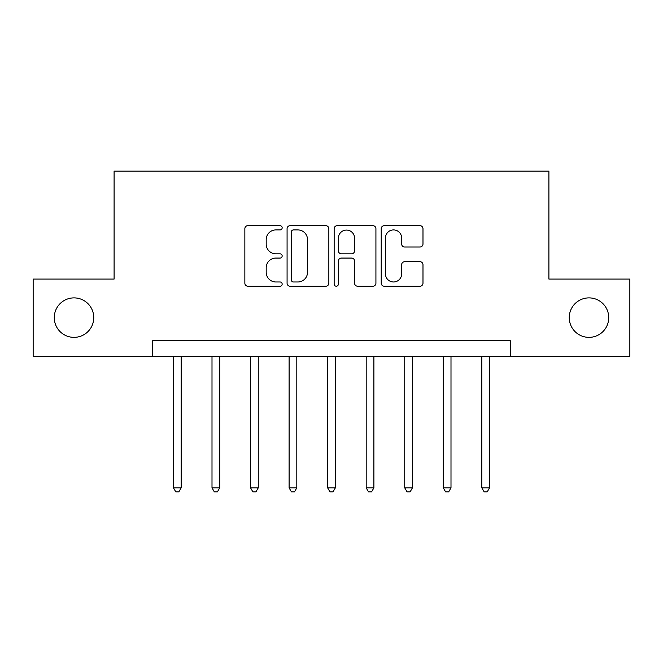<?xml version="1.0" encoding="UTF-8"?>
<svg xmlns="http://www.w3.org/2000/svg" width="663" height="663" viewBox="0 0 663 663"><rect width="100%" height="100%" fill="white"/><g stroke="black" fill="none" stroke-linecap="round" stroke-linejoin="round"><path stroke-width="0.99" d="M282.165 227.799A2.122 2.122 0 0 0 280.043 225.677L247.879 225.677A3.025 3.025 0 0 0 244.854 228.71L244.854 283.192A3.025 3.025 0 0 0 247.879 286.217L280.043 286.217A2.122 2.122 0 0 0 282.165 284.096A2.122 2.122 0 0 0 280.043 281.982L275.883 281.982A9.688 9.688 0 0 1 266.195 272.294L266.195 267.753A9.688 9.688 0 0 1 275.883 258.064L280.043 258.064A2.122 2.122 0 0 0 282.165 255.951A2.122 2.122 0 0 0 280.043 253.83L275.883 253.83A9.688 9.688 0 0 1 266.195 244.141L266.195 239.6A9.688 9.688 0 0 1 275.883 229.92L280.043 229.92A2.122 2.122 0 0 0 282.165 227.799M569.252 317.627A19.733 19.733 0 0 0 588.993 337.359A19.733 19.733 0 0 0 608.725 317.627A19.733 19.733 0 0 0 588.993 297.886A19.733 19.733 0 0 0 569.252 317.627M54.275 317.627A19.733 19.733 0 0 0 74.007 337.359A19.733 19.733 0 0 0 93.748 317.627A19.733 19.733 0 0 0 74.007 297.886A19.733 19.733 0 0 0 54.275 317.627M419.961 247.017A3.025 3.025 0 0 0 422.986 243.992L422.986 228.71A3.025 3.025 0 0 0 419.961 225.677L384.242 225.677A3.025 3.025 0 0 0 381.217 228.71L381.217 283.192A3.025 3.025 0 0 0 384.242 286.217L419.961 286.217A3.025 3.025 0 0 0 422.986 283.192L422.986 264.728A3.025 3.025 0 0 0 419.961 261.703L404.679 261.703A3.025 3.025 0 0 0 401.645 264.728L401.645 273.885A8.097 8.097 0 0 1 393.549 281.982A8.097 8.097 0 0 1 385.452 273.885L385.452 238.017A8.097 8.097 0 0 1 393.549 229.92A8.097 8.097 0 0 1 401.645 238.017L401.645 243.992A3.025 3.025 0 0 0 404.679 247.017L419.961 247.017M152.647 356.172L33.15 356.172L33.15 279.073L114.094 279.073L114.094 171.145L548.906 171.145L548.906 279.073L629.85 279.073L629.85 356.172L510.353 356.172L510.353 340.749L152.647 340.749L152.647 356.172L510.353 356.172M328.848 228.71A3.025 3.025 0 0 0 325.823 225.677L290.104 225.677A3.025 3.025 0 0 0 287.079 228.71L287.079 283.192A3.025 3.025 0 0 0 290.104 286.217L325.823 286.217A3.025 3.025 0 0 0 328.848 283.192L328.848 228.71M337.177 225.677L372.896 225.677A3.025 3.025 0 0 1 375.921 228.71L375.921 283.192A3.025 3.025 0 0 1 372.896 286.217L357.606 286.217A3.025 3.025 0 0 1 354.581 283.192L354.581 261.098A3.025 3.025 0 0 0 351.556 258.064L341.412 258.064A3.025 3.025 0 0 0 338.387 261.098L338.387 284.096A2.122 2.122 0 0 1 336.265 286.217A2.122 2.122 0 0 1 334.152 284.096L334.152 228.71A3.025 3.025 0 0 1 337.177 225.677M293.436 229.92A2.122 2.122 0 0 0 291.322 232.033L291.322 279.861A2.122 2.122 0 0 0 293.436 281.982L297.828 281.982A9.688 9.688 0 0 0 307.516 272.294L307.516 239.6A9.688 9.688 0 0 0 297.828 229.92L293.436 229.92M354.581 238.166A8.097 8.097 0 0 0 346.484 230.069A8.097 8.097 0 0 0 338.387 238.166L338.387 250.805A3.025 3.025 0 0 0 341.412 253.83L351.556 253.83A3.025 3.025 0 0 0 354.581 250.805L354.581 238.166M173.457 356.172L173.457 487.844L181.165 487.844L181.165 356.172M181.165 487.844L178.853 491.855L175.77 491.855L173.457 487.844M212.003 356.172L212.003 487.844L219.718 487.844L219.718 356.172M219.718 487.844L217.406 491.855L214.315 491.855L212.003 487.844M250.556 356.172L250.556 487.844L258.263 487.844L258.263 356.172M258.263 487.844L255.951 491.855L252.868 491.855L250.556 487.844M289.101 356.172L289.101 487.844L296.809 487.844L296.809 356.172M296.809 487.844L294.496 491.855L291.413 491.855L289.101 487.844M327.646 356.172L327.646 487.844L335.354 487.844L335.354 356.172M335.354 487.844L333.041 491.855L329.959 491.855L327.646 487.844M366.191 356.172L366.191 487.844L373.899 487.844L373.899 356.172M373.899 487.844L371.587 491.855L368.504 491.855L366.191 487.844M404.737 356.172L404.737 487.844L412.444 487.844L412.444 356.172M412.444 487.844L410.132 491.855L407.049 491.855L404.737 487.844M443.282 356.172L443.282 487.844L450.997 487.844L450.997 356.172M450.997 487.844L448.685 491.855L445.594 491.855L443.282 487.844M481.835 356.172L481.835 487.844L489.543 487.844L489.543 356.172M489.543 487.844L487.23 491.855L484.147 491.855L481.835 487.844"/></g></svg>
